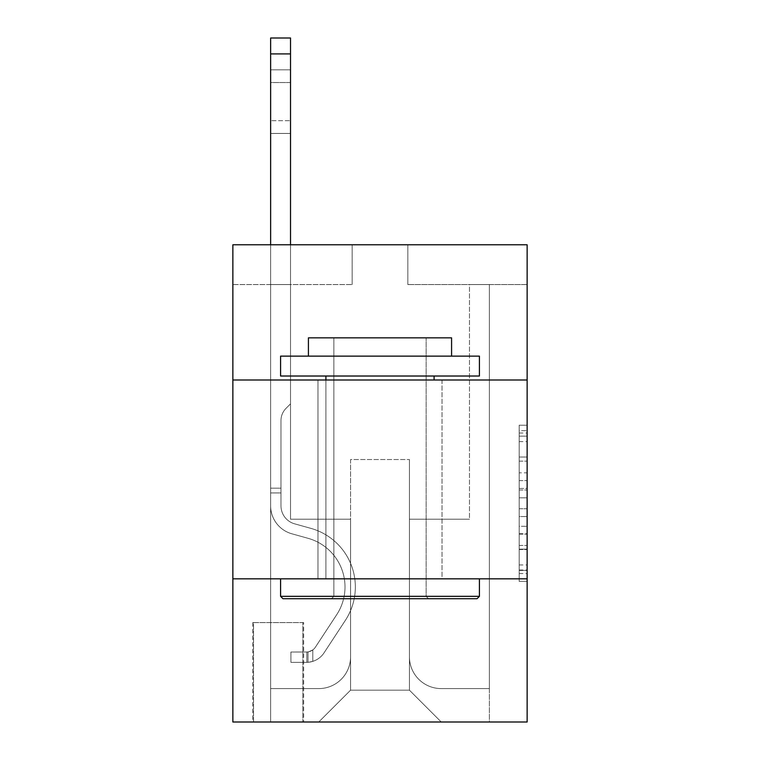 <?xml version="1.0" encoding="UTF-8"?>
<svg xmlns="http://www.w3.org/2000/svg" width="760" height="760" viewBox="0 0 760 760"><rect width="100%" height="100%" fill="white"/><g stroke="black" fill="none" stroke-linecap="round" stroke-linejoin="round"><path stroke-width="0.57" stroke-dasharray="3.8 2.85" d="M519.184 472.834L519.184 497.819L527.136 497.819L527.136 573.543L527.136 433.019L527.136 497.819L519.184 497.819L519.184 430.673L519.184 581.352L519.184 425.21L519.184 570.418L527.136 570.418L519.184 570.418L527.136 570.418L519.184 570.418L519.184 545.433L519.184 581.352L527.136 581.352L527.136 425.21L527.136 570.028L527.136 508.744L519.184 508.744L527.136 508.744L527.136 545.433L527.136 436.135L519.184 436.135L527.136 436.135L527.136 581.352L527.136 433.019L527.136 581.352L519.184 581.352L519.184 425.21L527.136 425.21L527.136 433.019L527.136 425.21L527.136 433.019L527.136 425.21L527.136 430.673L527.136 425.21L519.184 425.21L519.184 436.135L527.136 436.135L519.184 436.135L519.184 472.834L527.136 472.834M442.035 380L442.035 578.835L317.965 578.835L442.035 578.835L317.965 578.835L442.035 578.835L442.035 380L317.965 380L317.965 578.835L317.965 380L442.035 380M303.648 622.582L252.748 622.582L303.648 622.582L303.648 722L252.748 722L303.648 722M252.748 622.582L252.748 722M527.136 488.442L527.136 480.643L527.136 488.442L519.184 488.442L519.184 457.026L519.184 549.537L519.184 526.309L527.136 526.309L519.184 526.309L519.184 581.352L527.136 581.352L519.184 581.352L527.136 581.352L519.184 581.352L519.184 425.21L527.136 425.21L519.184 425.21L527.136 425.21L519.184 425.21L519.184 488.442L527.136 488.442M527.136 578.835L527.136 722L232.864 722L232.864 578.835L527.136 578.835L527.136 244.786L407.835 244.786L527.136 244.786L527.136 284.553L527.136 244.786L232.864 244.786L352.165 244.786L232.864 244.786L232.864 284.553L352.165 284.553L232.864 284.553L232.864 244.786L232.864 380L527.136 380L232.864 380L232.864 578.835L527.136 578.835L232.864 578.835M527.136 284.553L407.835 284.553L527.136 284.553M469.48 284.553L489.364 284.553L469.48 284.553L489.364 284.553L469.48 284.553L489.364 284.553L469.48 284.553L489.364 284.553L469.48 284.553L489.364 284.553L469.48 284.553L489.364 284.553L469.48 284.553L489.364 284.553L469.48 284.553L489.364 284.553L469.48 284.553L489.364 284.553L469.48 284.553L489.364 284.553L469.48 284.553L489.364 284.553L469.48 284.553L489.364 284.553L469.48 284.553L489.364 284.553L469.48 284.553L489.364 284.553L469.48 284.553L489.364 284.553L469.48 284.553L489.364 284.553L469.48 284.553L489.364 284.553L469.48 284.553L489.364 284.553L469.48 284.553L469.48 519.184L409.431 519.184L409.431 690.184L350.569 690.184L409.431 690.184L441.247 722L489.364 722L489.364 284.553L489.364 722L318.753 722L441.247 722L409.431 690.184L441.247 722L409.431 690.184L409.431 459.534L409.431 656.783A31.816 31.816 0 0 0 441.247 688.598L489.364 688.598L489.364 284.553L489.364 688.598L489.364 284.553L489.364 688.598L489.364 284.553L489.364 688.598L489.364 284.553L489.364 688.598L489.364 284.553L489.364 688.598L489.364 284.553L489.364 688.598L489.364 284.553L489.364 688.598L489.364 284.553L489.364 688.598L489.364 284.553L489.364 688.598L489.364 284.553L489.364 688.598L489.364 284.553L489.364 688.598L489.364 284.553L489.364 688.598L489.364 284.553L489.364 688.598L489.364 284.553L489.364 688.598L489.364 284.553L489.364 688.598L489.364 284.553L489.364 688.598L441.247 688.598A31.816 31.816 0 0 1 409.431 656.783A31.816 31.816 0 0 0 441.247 688.598A31.816 31.816 0 0 1 409.431 656.783A31.816 31.816 0 0 0 441.247 688.598A31.816 31.816 0 0 1 409.431 656.783A31.816 31.816 0 0 0 441.247 688.598A31.816 31.816 0 0 1 409.431 656.783A31.816 31.816 0 0 0 441.247 688.598A31.816 31.816 0 0 1 409.431 656.783A31.816 31.816 0 0 0 441.247 688.598A31.816 31.816 0 0 1 409.431 656.783A31.816 31.816 0 0 0 441.247 688.598A31.816 31.816 0 0 1 409.431 656.783A31.816 31.816 0 0 0 441.247 688.598A31.816 31.816 0 0 1 409.431 656.783A31.816 31.816 0 0 0 441.247 688.598A31.816 31.816 0 0 1 409.431 656.783A31.816 31.816 0 0 0 441.247 688.598A31.816 31.816 0 0 1 409.431 656.783A31.816 31.816 0 0 0 441.247 688.598A31.816 31.816 0 0 1 409.431 656.783A31.816 31.816 0 0 0 441.247 688.598A31.816 31.816 0 0 1 409.431 656.783A31.816 31.816 0 0 0 441.247 688.598A31.816 31.816 0 0 1 409.431 656.783A31.816 31.816 0 0 0 441.247 688.598A31.816 31.816 0 0 1 409.431 656.783A31.816 31.816 0 0 0 441.247 688.598A31.816 31.816 0 0 1 409.431 656.783A31.816 31.816 0 0 0 441.247 688.598A31.816 31.816 0 0 1 409.431 656.783A31.816 31.816 0 0 0 441.247 688.598A31.816 31.816 0 0 1 409.431 656.783L409.431 519.184L409.431 656.783L409.431 519.184L409.431 656.783L409.431 519.184L409.431 656.783L409.431 519.184L409.431 656.783L409.431 519.184L409.431 656.783L409.431 519.184L409.431 656.783L409.431 519.184L409.431 656.783L409.431 519.184L409.431 656.783L409.431 519.184L409.431 656.783L409.431 519.184L409.431 656.783L409.431 519.184L409.431 656.783L409.431 519.184L409.431 656.783L409.431 519.184L409.431 656.783L409.431 519.184L409.431 656.783L409.431 519.184L409.431 656.783L409.431 519.184L409.431 656.783L409.431 519.184L469.48 519.184L409.431 519.184L469.48 519.184L409.431 519.184L469.48 519.184L409.431 519.184L469.48 519.184L409.431 519.184L469.48 519.184L409.431 519.184L469.48 519.184L409.431 519.184L469.48 519.184L409.431 519.184L469.48 519.184L409.431 519.184L469.48 519.184L409.431 519.184L469.48 519.184L409.431 519.184L469.48 519.184L409.431 519.184L469.48 519.184L409.431 519.184L469.48 519.184L409.431 519.184L469.48 519.184L409.431 519.184L469.48 519.184L409.431 519.184L469.48 519.184L409.431 519.184L469.48 519.184L409.431 519.184L469.48 519.184L469.48 284.553M270.636 284.553L290.519 284.553L270.636 284.553L290.519 284.553L270.636 284.553L290.519 284.553L270.636 284.553L290.519 284.553L270.636 284.553L290.519 284.553L270.636 284.553L290.519 284.553L270.636 284.553L290.519 284.553L270.636 284.553L290.519 284.553L270.636 284.553L290.519 284.553L270.636 284.553L290.519 284.553L270.636 284.553L290.519 284.553L270.636 284.553L290.519 284.553L270.636 284.553L290.519 284.553L270.636 284.553L290.519 284.553L270.636 284.553L290.519 284.553L270.636 284.553L290.519 284.553L270.636 284.553L290.519 284.553L270.636 284.553L290.519 284.553L270.636 284.553L270.636 722L318.753 722L350.569 690.184L350.569 519.184L290.519 519.184L290.519 284.553L290.519 519.184L290.519 284.553L290.519 519.184L290.519 284.553L290.519 519.184L290.519 284.553L290.519 519.184L290.519 284.553L290.519 519.184L290.519 284.553L290.519 519.184L290.519 284.553L290.519 519.184L290.519 284.553L290.519 519.184L290.519 284.553L290.519 519.184L290.519 284.553L290.519 519.184L290.519 284.553L290.519 519.184L290.519 284.553L290.519 519.184L290.519 284.553L290.519 519.184L290.519 284.553L290.519 519.184L290.519 284.553L290.519 519.184L290.519 284.553L290.519 519.184L290.519 284.553L290.519 519.184L290.519 284.553L290.519 519.184L350.569 519.184L290.519 519.184L350.569 519.184L290.519 519.184L350.569 519.184L290.519 519.184L350.569 519.184L290.519 519.184L350.569 519.184L290.519 519.184L350.569 519.184L290.519 519.184L350.569 519.184L290.519 519.184L350.569 519.184L290.519 519.184L350.569 519.184L290.519 519.184L350.569 519.184L290.519 519.184L350.569 519.184L290.519 519.184L350.569 519.184L290.519 519.184L350.569 519.184L290.519 519.184L350.569 519.184L290.519 519.184L350.569 519.184L290.519 519.184L350.569 519.184L290.519 519.184L350.569 519.184L290.519 519.184L350.569 519.184L350.569 690.184L318.753 722L350.569 690.184L318.753 722L270.636 722L270.636 284.553L270.636 688.598L318.753 688.598A31.816 31.816 0 0 0 350.569 656.783L350.569 519.184L350.569 656.783A31.816 31.816 0 0 1 318.753 688.598A31.816 31.816 0 0 0 350.569 656.783A31.816 31.816 0 0 1 318.753 688.598A31.816 31.816 0 0 0 350.569 656.783A31.816 31.816 0 0 1 318.753 688.598A31.816 31.816 0 0 0 350.569 656.783A31.816 31.816 0 0 1 318.753 688.598A31.816 31.816 0 0 0 350.569 656.783A31.816 31.816 0 0 1 318.753 688.598A31.816 31.816 0 0 0 350.569 656.783A31.816 31.816 0 0 1 318.753 688.598A31.816 31.816 0 0 0 350.569 656.783A31.816 31.816 0 0 1 318.753 688.598A31.816 31.816 0 0 0 350.569 656.783A31.816 31.816 0 0 1 318.753 688.598A31.816 31.816 0 0 0 350.569 656.783A31.816 31.816 0 0 1 318.753 688.598A31.816 31.816 0 0 0 350.569 656.783A31.816 31.816 0 0 1 318.753 688.598A31.816 31.816 0 0 0 350.569 656.783A31.816 31.816 0 0 1 318.753 688.598A31.816 31.816 0 0 0 350.569 656.783A31.816 31.816 0 0 1 318.753 688.598A31.816 31.816 0 0 0 350.569 656.783A31.816 31.816 0 0 1 318.753 688.598A31.816 31.816 0 0 0 350.569 656.783A31.816 31.816 0 0 1 318.753 688.598A31.816 31.816 0 0 0 350.569 656.783A31.816 31.816 0 0 1 318.753 688.598A31.816 31.816 0 0 0 350.569 656.783A31.816 31.816 0 0 1 318.753 688.598A31.816 31.816 0 0 0 350.569 656.783A31.816 31.816 0 0 1 318.753 688.598L270.636 688.598L318.753 688.598L270.636 688.598L318.753 688.598L270.636 688.598L318.753 688.598L270.636 688.598L318.753 688.598L270.636 688.598L318.753 688.598L270.636 688.598L318.753 688.598L270.636 688.598L318.753 688.598L270.636 688.598L318.753 688.598L270.636 688.598L318.753 688.598L270.636 688.598L318.753 688.598L270.636 688.598L318.753 688.598L270.636 688.598L318.753 688.598L270.636 688.598L318.753 688.598L270.636 688.598L318.753 688.598L270.636 688.598L318.753 688.598L270.636 688.598L318.753 688.598L270.636 688.598L270.636 284.553M253.536 722L302.851 722L253.536 722L253.536 622.582L302.851 622.582L302.851 722L302.851 622.582L253.536 622.582L253.536 722M350.569 459.534L350.569 690.184L350.569 459.534L409.431 459.534L350.569 459.534M407.835 284.553L407.835 244.786L407.835 284.553M352.165 284.553L352.165 244.786L352.165 284.553M527.136 380L232.864 380M519.184 497.819L527.136 497.819L519.184 497.819M519.184 430.673L519.184 425.21L519.184 430.673L527.136 430.673L519.184 430.673M519.184 549.147L519.184 516.553L519.184 549.147L527.136 549.147L519.184 549.147M519.184 516.553L519.184 508.744L527.136 508.744L519.184 508.744L519.184 516.553L527.136 516.553L519.184 516.553M519.184 457.026L519.184 436.135L519.184 457.026L527.136 457.026L519.184 457.026M519.184 425.21L527.136 425.21L519.184 425.21L519.184 433.019L519.184 425.21L527.136 425.21M519.184 581.352L527.136 581.352L519.184 581.352L519.184 573.543L519.184 581.352M270.636 244.786L270.636 505.837A29.032 29.032 0 0 0 291.878 533.795A29.032 29.032 0 0 1 270.636 505.837A29.032 29.032 0 0 0 291.878 533.795A29.032 29.032 0 0 1 270.636 505.837A29.032 29.032 0 0 0 291.878 533.795A29.032 29.032 0 0 1 270.636 505.837A29.032 29.032 0 0 0 291.878 533.795A29.032 29.032 0 0 1 270.636 505.837A29.032 29.032 0 0 0 291.878 533.795A29.032 29.032 0 0 1 270.636 505.837A29.032 29.032 0 0 0 291.878 533.795A29.032 29.032 0 0 1 270.636 505.837A29.032 29.032 0 0 0 291.878 533.795A29.032 29.032 0 0 1 270.636 505.837A29.032 29.032 0 0 0 291.878 533.795A29.032 29.032 0 0 1 270.636 505.837A29.032 29.032 0 0 0 291.878 533.795A29.032 29.032 0 0 1 270.636 505.837A29.032 29.032 0 0 0 291.878 533.795A29.032 29.032 0 0 1 270.636 505.837A29.032 29.032 0 0 0 291.878 533.795A29.032 29.032 0 0 1 270.636 505.837A29.032 29.032 0 0 0 291.878 533.795A29.032 29.032 0 0 1 270.636 505.837A29.032 29.032 0 0 0 291.878 533.795A29.032 29.032 0 0 1 270.636 505.837A29.032 29.032 0 0 0 291.878 533.795A29.032 29.032 0 0 1 270.636 505.837A29.032 29.032 0 0 0 291.878 533.795A29.032 29.032 0 0 1 270.636 505.837A29.032 29.032 0 0 0 291.878 533.795A29.032 29.032 0 0 1 270.636 505.837A29.032 29.032 0 0 0 291.878 533.795A29.032 29.032 0 0 1 270.636 505.837A29.032 29.032 0 0 0 291.878 533.795A29.032 29.032 0 0 1 270.636 505.837A29.032 29.032 0 0 0 291.878 533.795L308.056 538.308A50.502 50.502 0 0 1 336.727 614.659A50.502 50.502 0 0 0 308.056 538.308A50.502 50.502 0 0 1 336.727 614.659A50.502 50.502 0 0 0 308.056 538.308L291.878 533.795L308.056 538.308A50.502 50.502 0 0 1 336.727 614.659A50.502 50.502 0 0 0 308.056 538.308L291.878 533.795L308.056 538.308A50.502 50.502 0 0 1 336.727 614.659A50.502 50.502 0 0 0 308.056 538.308A50.502 50.502 0 0 1 336.727 614.659A50.502 50.502 0 0 0 308.056 538.308L291.878 533.795L308.056 538.308A50.502 50.502 0 0 1 336.727 614.659A50.502 50.502 0 0 0 308.056 538.308L291.878 533.795L308.056 538.308A50.502 50.502 0 0 1 336.727 614.659A50.502 50.502 0 0 0 308.056 538.308A50.502 50.502 0 0 1 336.727 614.659A50.502 50.502 0 0 0 308.056 538.308L291.878 533.795L308.056 538.308A50.502 50.502 0 0 1 336.727 614.659A50.502 50.502 0 0 0 308.056 538.308L291.878 533.795L308.056 538.308A50.502 50.502 0 0 1 336.727 614.659A50.502 50.502 0 0 0 308.056 538.308A50.502 50.502 0 0 1 336.727 614.659A50.502 50.502 0 0 0 308.056 538.308L291.878 533.795L308.056 538.308A50.502 50.502 0 0 1 336.727 614.659A50.502 50.502 0 0 0 308.056 538.308L291.878 533.795L308.056 538.308A50.502 50.502 0 0 1 336.727 614.659A50.502 50.502 0 0 0 308.056 538.308A50.502 50.502 0 0 1 336.727 614.659A50.502 50.502 0 0 0 308.056 538.308L291.878 533.795L308.056 538.308A50.502 50.502 0 0 1 336.727 614.659A50.502 50.502 0 0 0 308.056 538.308L291.878 533.795L308.056 538.308A50.502 50.502 0 0 1 336.727 614.659A50.502 50.502 0 0 0 308.056 538.308A50.502 50.502 0 0 1 336.727 614.659A50.502 50.502 0 0 0 308.056 538.308L291.878 533.795L308.056 538.308A50.502 50.502 0 0 1 336.727 614.659A50.502 50.502 0 0 0 308.056 538.308A50.502 50.502 0 0 1 336.727 614.659L315.409 647.159L336.727 614.659A50.502 50.502 0 0 0 308.056 538.308L291.878 533.795L308.056 538.308A50.502 50.502 0 0 1 336.727 614.659L315.409 647.159L336.727 614.659A50.502 50.502 0 0 0 308.056 538.308A50.502 50.502 0 0 1 336.727 614.659L315.409 647.159L336.727 614.659A50.502 50.502 0 0 0 308.056 538.308A50.502 50.502 0 0 1 336.727 614.659L315.409 647.159L336.727 614.659A50.502 50.502 0 0 0 308.056 538.308A50.502 50.502 0 0 1 336.727 614.659L315.409 647.159L336.727 614.659A50.502 50.502 0 0 0 308.056 538.308A50.502 50.502 0 0 1 336.727 614.659L315.409 647.159L336.727 614.659A50.502 50.502 0 0 0 308.056 538.308A50.502 50.502 0 0 1 336.727 614.659L315.409 647.159L336.727 614.659A50.502 50.502 0 0 0 308.056 538.308A50.502 50.502 0 0 1 336.727 614.659L315.409 647.159L336.727 614.659A50.502 50.502 0 0 0 308.056 538.308A50.502 50.502 0 0 1 336.727 614.659L315.409 647.159L336.727 614.659A50.502 50.502 0 0 0 308.056 538.308A50.502 50.502 0 0 1 336.727 614.659L315.409 647.159L336.727 614.659A50.502 50.502 0 0 0 308.056 538.308A50.502 50.502 0 0 1 336.727 614.659L315.409 647.159L336.727 614.659A50.502 50.502 0 0 0 308.056 538.308A50.502 50.502 0 0 1 336.727 614.659L315.409 647.159A10.735 10.735 0 0 1 312.797 649.923C306.764 652.688 306.764 652.688 312.797 649.923C306.764 652.688 306.764 652.688 312.797 649.923A10.735 10.735 0 0 0 315.409 647.159L336.727 614.659L315.409 647.159A10.735 10.735 0 0 1 306.831 652.004A10.735 10.735 0 0 0 315.409 647.159A10.735 10.735 0 0 1 312.797 649.923C306.764 652.688 306.764 652.688 312.797 649.923C306.764 652.688 306.764 652.688 312.797 649.923A10.735 10.735 0 0 0 315.409 647.159L336.727 614.659A50.502 50.502 0 0 0 308.056 538.308A50.502 50.502 0 0 1 336.727 614.659L315.409 647.159A10.735 10.735 0 0 1 306.831 652.004A10.735 10.735 0 0 0 315.409 647.159A10.735 10.735 0 0 1 312.797 649.923C306.764 652.688 306.764 652.688 312.797 649.923C306.764 652.688 306.764 652.688 312.797 649.923A10.735 10.735 0 0 0 315.409 647.159L336.727 614.659L315.409 647.159A10.735 10.735 0 0 1 306.831 652.004A10.735 10.735 0 0 0 315.409 647.159A10.735 10.735 0 0 1 312.797 649.923C306.764 652.688 306.764 652.688 312.797 649.923C306.764 652.688 306.764 652.688 312.797 649.923A10.735 10.735 0 0 0 315.409 647.159L336.727 614.659L315.409 647.159A10.735 10.735 0 0 1 306.831 652.004A10.735 10.735 0 0 0 315.409 647.159A10.735 10.735 0 0 1 312.797 649.923C306.764 652.688 306.764 652.688 312.797 649.923C306.764 652.688 306.764 652.688 312.797 649.923A10.735 10.735 0 0 0 315.409 647.159L336.727 614.659A50.502 50.502 0 0 0 308.056 538.308A50.502 50.502 0 0 1 336.727 614.659L315.409 647.159A10.735 10.735 0 0 1 306.831 652.004A10.735 10.735 0 0 0 315.409 647.159A10.735 10.735 0 0 1 312.797 649.923C306.764 652.688 306.764 652.688 312.797 649.923C306.764 652.688 306.764 652.688 312.797 649.923A10.735 10.735 0 0 0 315.409 647.159L336.727 614.659L315.409 647.159A10.735 10.735 0 0 1 306.831 652.004A10.735 10.735 0 0 0 315.409 647.159A10.735 10.735 0 0 1 312.797 649.923C306.764 652.688 306.764 652.688 312.797 649.923C306.764 652.688 306.764 652.688 312.797 649.923A10.735 10.735 0 0 0 315.409 647.159L336.727 614.659L315.409 647.159A10.735 10.735 0 0 1 306.831 652.004A10.735 10.735 0 0 0 315.409 647.159A10.735 10.735 0 0 1 312.797 649.923C306.764 652.688 306.764 652.688 312.797 649.923C306.764 652.688 306.764 652.688 312.797 649.923A10.735 10.735 0 0 0 315.409 647.159L336.727 614.659A50.502 50.502 0 0 0 308.056 538.308A50.502 50.502 0 0 1 336.727 614.659L315.409 647.159A10.735 10.735 0 0 1 306.831 652.004A10.735 10.735 0 0 0 315.409 647.159A10.735 10.735 0 0 1 312.797 649.923C306.764 652.688 306.764 652.688 312.797 649.923C306.764 652.688 306.764 652.688 312.797 649.923A10.735 10.735 0 0 0 315.409 647.159L336.727 614.659L315.409 647.159A10.735 10.735 0 0 1 306.831 652.004A10.735 10.735 0 0 0 315.409 647.159A10.735 10.735 0 0 1 312.797 649.923C306.764 652.688 306.764 652.688 312.797 649.923C306.764 652.688 306.764 652.688 312.797 649.923A10.735 10.735 0 0 0 315.409 647.159L336.727 614.659L315.409 647.159A10.735 10.735 0 0 1 306.831 652.004A10.735 10.735 0 0 0 315.409 647.159A10.735 10.735 0 0 1 312.797 649.923C306.764 652.688 306.764 652.688 312.797 649.923C306.764 652.688 306.764 652.688 312.797 649.923A10.735 10.735 0 0 0 315.409 647.159L336.727 614.659A50.502 50.502 0 0 0 308.056 538.308A50.502 50.502 0 0 1 336.727 614.659L315.409 647.159A10.735 10.735 0 0 1 306.831 652.004A10.735 10.735 0 0 0 315.409 647.159A10.735 10.735 0 0 1 312.797 649.923C306.764 652.688 306.764 652.688 312.797 649.923C306.764 652.688 306.764 652.688 312.797 649.923A10.735 10.735 0 0 0 315.409 647.159L336.727 614.659L315.409 647.159A10.735 10.735 0 0 1 306.831 652.004A10.735 10.735 0 0 0 315.409 647.159A10.735 10.735 0 0 1 312.797 649.923C306.764 652.688 306.764 652.688 312.797 649.923C306.764 652.688 306.764 652.688 312.797 649.923A10.735 10.735 0 0 0 315.409 647.159L336.727 614.659L315.409 647.159A10.735 10.735 0 0 1 306.831 652.004A10.735 10.735 0 0 0 315.409 647.159A10.735 10.735 0 0 1 312.797 649.923C306.764 652.688 306.764 652.688 312.797 649.923C306.764 652.688 306.764 652.688 312.797 649.923A10.735 10.735 0 0 0 315.409 647.159L336.727 614.659A50.502 50.502 0 0 0 308.056 538.308A50.502 50.502 0 0 1 336.727 614.659L315.409 647.159A10.735 10.735 0 0 1 306.831 652.004A10.735 10.735 0 0 0 315.409 647.159A10.735 10.735 0 0 1 312.797 649.923C306.764 652.688 306.764 652.688 312.797 649.923C306.764 652.688 306.764 652.688 312.797 649.923A10.735 10.735 0 0 0 315.409 647.159L336.727 614.659L315.409 647.159A10.735 10.735 0 0 1 306.831 652.004A10.735 10.735 0 0 0 315.409 647.159A10.735 10.735 0 0 1 312.797 649.923C306.764 652.688 306.764 652.688 312.797 649.923C306.764 652.688 306.764 652.688 312.797 649.923A10.735 10.735 0 0 0 315.409 647.159L336.727 614.659L315.409 647.159A10.735 10.735 0 0 1 306.831 652.004A10.735 10.735 0 0 0 315.409 647.159A10.735 10.735 0 0 1 312.797 649.923C306.764 652.688 306.764 652.688 312.797 649.923C306.764 652.688 306.764 652.688 312.797 649.923A10.735 10.735 0 0 0 315.409 647.159L336.727 614.659L315.409 647.159A10.735 10.735 0 0 1 306.831 652.004A10.735 10.735 0 0 0 315.409 647.159A10.735 10.735 0 0 1 312.797 649.923A10.735 10.735 0 0 0 315.409 647.159L336.727 614.659L315.409 647.159A10.735 10.735 0 0 1 306.831 652.004L290.918 652.014L290.918 662.35L290.918 652.014L306.831 652.004L306.831 662.35L290.918 662.35L306.831 662.35L306.831 652.004L290.918 652.014L290.918 662.35L290.918 652.014L306.831 652.004L306.831 662.35L290.918 662.35L306.831 662.35L306.831 652.004L290.918 652.014L290.918 662.35L290.918 652.014L306.831 652.004L306.831 662.35L290.918 662.35L306.831 662.35L306.831 652.004L290.918 652.014L290.918 662.35L290.918 652.014L306.831 652.004L306.831 662.35L290.918 662.35L306.831 662.35L306.831 652.004L290.918 652.014L290.918 662.35L290.918 652.014L306.831 652.004L306.831 662.35L290.918 662.35L306.831 662.35L306.831 652.004L290.918 652.014L290.918 662.35L290.918 652.014L306.831 652.004L306.831 662.35L290.918 662.35L306.831 662.35L306.831 652.004L290.918 652.014L290.918 662.35L290.918 652.014L306.831 652.004L306.831 662.35L290.918 662.35L306.831 662.35L306.831 652.004L290.918 652.014L290.918 662.35L290.918 652.014L306.831 652.004L306.831 662.35L290.918 662.35L306.831 662.35L306.831 652.004L290.918 652.014L290.918 662.35L290.918 652.014L306.831 652.004L306.831 662.35L290.918 662.35L306.831 662.35L306.831 652.004L290.918 652.014L290.918 662.35L290.918 652.014L306.831 652.004L306.831 662.35L290.918 662.35L306.831 662.35L306.831 652.004L290.918 652.014L290.918 662.35L290.918 652.014L306.831 652.004L306.831 662.35L290.918 662.35L306.831 662.35L306.831 652.004L290.918 652.014L290.918 662.35L290.918 652.014L306.831 652.004L306.831 662.35L290.918 662.35L306.831 662.35L306.831 652.004L290.918 652.014L290.918 662.35L290.918 652.014L306.831 652.004L306.831 662.35L290.918 662.35L306.831 662.35L306.831 652.004L290.918 652.014L290.918 662.35L290.918 652.014L306.831 652.004L306.831 662.35L290.918 662.35L306.831 662.35L306.831 652.004L290.918 652.014L290.918 662.35L290.918 652.014L306.831 652.004L306.831 662.35L290.918 662.35L306.831 662.35L306.831 652.004L290.918 652.014L290.918 662.35L290.918 652.014L306.831 652.004L306.831 662.35L290.918 662.35L306.831 662.35L306.831 652.004L290.918 652.014L290.918 662.35L290.918 652.014L306.831 652.004L306.831 662.35L290.918 662.35L306.831 662.35L306.831 652.004L290.918 652.014L306.831 652.004L306.831 662.35L306.831 652.004A10.735 10.735 0 0 0 315.409 647.159L336.727 614.659A50.502 50.502 0 0 0 308.056 538.308L291.878 533.795A29.032 29.032 0 0 1 270.636 505.837L270.636 38L270.636 505.837A29.032 29.032 0 0 0 291.878 533.795A29.032 29.032 0 0 1 270.636 505.837L270.636 53.903L270.636 505.837A29.032 29.032 0 0 0 291.878 533.795A29.032 29.032 0 0 1 270.636 505.837L270.636 53.903L270.636 505.837A29.032 29.032 0 0 0 291.878 533.795A29.032 29.032 0 0 1 270.636 505.837L270.636 53.903L270.636 505.837A29.032 29.032 0 0 0 291.878 533.795L308.056 538.308L291.878 533.795A29.032 29.032 0 0 1 270.636 505.837L270.636 53.903L270.636 505.837A29.032 29.032 0 0 0 291.878 533.795A29.032 29.032 0 0 1 270.636 505.837L270.636 53.903L270.636 505.837A29.032 29.032 0 0 0 291.878 533.795A29.032 29.032 0 0 1 270.636 505.837L270.636 53.903L270.636 505.837A29.032 29.032 0 0 0 291.878 533.795L308.056 538.308L291.878 533.795A29.032 29.032 0 0 1 270.636 505.837L270.636 53.903L270.636 505.837A29.032 29.032 0 0 0 291.878 533.795A29.032 29.032 0 0 1 270.636 505.837L270.636 53.903L270.636 505.837A29.032 29.032 0 0 0 291.878 533.795A29.032 29.032 0 0 1 270.636 505.837L270.636 53.903L270.636 505.837A29.032 29.032 0 0 0 291.878 533.795L308.056 538.308A50.502 50.502 0 0 1 336.727 614.659A50.502 50.502 0 0 0 308.056 538.308L291.878 533.795A29.032 29.032 0 0 1 270.636 505.837L270.636 53.903L270.636 505.837A29.032 29.032 0 0 0 291.878 533.795A29.032 29.032 0 0 1 270.636 505.837L270.636 53.903L270.636 505.837A29.032 29.032 0 0 0 291.878 533.795A29.032 29.032 0 0 1 270.636 505.837L270.636 53.903L270.636 505.837A29.032 29.032 0 0 0 291.878 533.795L308.056 538.308L291.878 533.795A29.032 29.032 0 0 1 270.636 505.837L270.636 53.903L270.636 505.837A29.032 29.032 0 0 0 291.878 533.795A29.032 29.032 0 0 1 270.636 505.837L270.636 53.903L270.636 505.837A29.032 29.032 0 0 0 291.878 533.795A29.032 29.032 0 0 1 270.636 505.837L270.636 53.903L270.636 505.837A29.032 29.032 0 0 0 291.878 533.795L308.056 538.308L291.878 533.795A29.032 29.032 0 0 1 270.636 505.837L270.636 53.903L270.636 505.837A29.032 29.032 0 0 0 291.878 533.795A29.032 29.032 0 0 1 270.636 505.837L270.636 38L290.519 38L290.519 403.864L286.045 408.338A17.28 17.28 0 0 0 280.981 420.565A17.28 17.28 0 0 1 286.045 408.338L290.519 403.864L290.519 38L270.636 38L290.519 38L290.519 403.864L286.045 408.338A17.28 17.28 0 0 0 280.981 420.565A17.28 17.28 0 0 1 286.045 408.338L290.519 403.864L290.519 38L270.636 38L290.519 38L290.519 403.864L286.045 408.338A17.28 17.28 0 0 0 280.981 420.565A17.28 17.28 0 0 1 286.045 408.338L290.519 403.864L290.519 38L270.636 38L290.519 38L290.519 403.864L286.045 408.338A17.28 17.28 0 0 0 280.981 420.565A17.28 17.28 0 0 1 286.045 408.338L290.519 403.864L290.519 38L270.636 38L290.519 38L290.519 403.864L286.045 408.338A17.28 17.28 0 0 0 280.981 420.565A17.28 17.28 0 0 1 286.045 408.338L290.519 403.864L290.519 38L270.636 38L290.519 38L290.519 403.864L286.045 408.338A17.28 17.28 0 0 0 280.981 420.565A17.28 17.28 0 0 1 286.045 408.338L290.519 403.864L290.519 38L270.636 38L290.519 38L290.519 403.864L286.045 408.338A17.28 17.28 0 0 0 280.981 420.565A17.28 17.28 0 0 1 286.045 408.338L290.519 403.864L290.519 38L270.636 38L290.519 38L290.519 403.864L286.045 408.338A17.28 17.28 0 0 0 280.981 420.565A17.28 17.28 0 0 1 286.045 408.338L290.519 403.864L290.519 38L270.636 38L290.519 38L290.519 403.864L286.045 408.338A17.28 17.28 0 0 0 280.981 420.565A17.28 17.28 0 0 1 286.045 408.338L290.519 403.864L290.519 38L270.636 38L290.519 38L290.519 403.864L286.045 408.338A17.28 17.28 0 0 0 280.981 420.565A17.28 17.28 0 0 1 286.045 408.338L290.519 403.864L290.519 38L270.636 38L290.519 38L290.519 403.864L286.045 408.338A17.28 17.28 0 0 0 280.981 420.565A17.28 17.28 0 0 1 286.045 408.338L290.519 403.864L290.519 38L270.636 38L290.519 38L290.519 403.864L286.045 408.338A17.28 17.28 0 0 0 280.981 420.565A17.28 17.28 0 0 1 286.045 408.338L290.519 403.864L290.519 38L270.636 38L290.519 38L290.519 403.864L286.045 408.338A17.28 17.28 0 0 0 280.981 420.565A17.28 17.28 0 0 1 286.045 408.338L290.519 403.864L290.519 38L270.636 38L290.519 38L290.519 403.864L286.045 408.338A17.28 17.28 0 0 0 280.981 420.565A17.28 17.28 0 0 1 286.045 408.338L290.519 403.864L290.519 38L270.636 38L290.519 38L290.519 403.864L286.045 408.338A17.28 17.28 0 0 0 280.981 420.565A17.28 17.28 0 0 1 286.045 408.338L290.519 403.864L290.519 38L270.636 38L290.519 38L290.519 403.864L286.045 408.338A17.28 17.28 0 0 0 280.981 420.565A17.28 17.28 0 0 1 286.045 408.338L290.519 403.864L290.519 38L270.636 38L290.519 38L290.519 403.864L286.045 408.338A17.28 17.28 0 0 0 280.981 420.565A17.28 17.28 0 0 1 286.045 408.338L290.519 403.864L290.519 38L270.636 38L290.519 38L290.519 403.864L286.045 408.338A17.28 17.28 0 0 0 280.981 420.565A17.28 17.28 0 0 1 286.045 408.338L290.519 403.864L290.519 244.786M280.981 488.167L270.636 488.167L280.981 488.167L280.981 505.837L280.981 420.565L280.981 505.837L280.981 488.167L270.636 488.167L280.981 488.167L280.981 505.837A18.687 18.687 0 0 0 294.652 523.839A18.687 18.687 0 0 1 280.981 505.837L280.981 420.565L280.981 505.837A18.687 18.687 0 0 0 294.652 523.839A18.687 18.687 0 0 1 280.981 505.837L280.981 420.565L280.981 505.837L280.981 488.167L270.636 488.167L280.981 488.167L280.981 505.837A18.687 18.687 0 0 0 294.652 523.839A18.687 18.687 0 0 1 280.981 505.837L280.981 420.565L280.981 505.837A18.687 18.687 0 0 0 294.652 523.839L310.84 528.352L294.652 523.839A18.687 18.687 0 0 1 280.981 505.837L280.981 420.565L280.981 505.837L280.981 488.167L270.636 488.167L280.981 488.167L280.981 505.837A18.687 18.687 0 0 0 294.652 523.839A18.687 18.687 0 0 1 280.981 505.837L280.981 420.565L280.981 505.837A18.687 18.687 0 0 0 294.652 523.839A18.687 18.687 0 0 1 280.981 505.837L280.981 420.565L280.981 505.837L280.981 488.167L270.636 488.167L280.981 488.167L280.981 505.837A18.687 18.687 0 0 0 294.652 523.839L310.84 528.352L294.652 523.839A18.687 18.687 0 0 1 280.981 505.837L280.981 420.565L280.981 505.837A18.687 18.687 0 0 0 294.652 523.839A18.687 18.687 0 0 1 280.981 505.837L280.981 420.565L280.981 505.837L280.981 488.167L270.636 488.167L280.981 488.167L280.981 505.837A18.687 18.687 0 0 0 294.652 523.839A18.687 18.687 0 0 1 280.981 505.837L280.981 420.565L280.981 505.837A18.687 18.687 0 0 0 294.652 523.839L310.84 528.352L294.652 523.839A18.687 18.687 0 0 1 280.981 505.837L280.981 420.565L280.981 505.837L280.981 488.167L270.636 488.167L280.981 488.167L280.981 505.837A18.687 18.687 0 0 0 294.652 523.839A18.687 18.687 0 0 1 280.981 505.837L280.981 420.565L280.981 505.837A18.687 18.687 0 0 0 294.652 523.839A18.687 18.687 0 0 1 280.981 505.837L280.981 420.565L280.981 505.837L280.981 488.167L270.636 488.167L280.981 488.167L280.981 505.837A18.687 18.687 0 0 0 294.652 523.839L310.84 528.352A60.847 60.847 0 0 1 345.373 620.341A60.847 60.847 0 0 0 310.84 528.352L294.652 523.839A18.687 18.687 0 0 1 280.981 505.837L280.981 420.565L280.981 505.837A18.687 18.687 0 0 0 294.652 523.839A18.687 18.687 0 0 1 280.981 505.837L280.981 420.565L280.981 505.837L280.981 488.167L270.636 488.167L280.981 488.167L280.981 505.837A18.687 18.687 0 0 0 294.652 523.839A18.687 18.687 0 0 1 280.981 505.837L280.981 420.565L280.981 505.837A18.687 18.687 0 0 0 294.652 523.839L310.84 528.352L294.652 523.839A18.687 18.687 0 0 1 280.981 505.837L280.981 488.167M306.831 662.35A21.081 21.081 0 0 0 324.055 652.831L345.373 620.341A60.847 60.847 0 0 0 310.84 528.352L294.652 523.839A18.687 18.687 0 0 1 280.981 505.837A18.687 18.687 0 0 0 294.652 523.839A18.687 18.687 0 0 1 280.981 505.837L280.981 420.565L280.981 505.837A18.687 18.687 0 0 0 294.652 523.839L310.84 528.352A60.847 60.847 0 0 1 345.373 620.341A60.847 60.847 0 0 0 310.84 528.352L294.652 523.839A18.687 18.687 0 0 1 280.981 505.837A18.687 18.687 0 0 0 294.652 523.839A18.687 18.687 0 0 1 280.981 505.837A18.687 18.687 0 0 0 294.652 523.839L310.84 528.352L294.652 523.839A18.687 18.687 0 0 1 280.981 505.837A18.687 18.687 0 0 0 294.652 523.839L310.84 528.352L294.652 523.839A18.687 18.687 0 0 1 280.981 505.837A18.687 18.687 0 0 0 294.652 523.839A18.687 18.687 0 0 1 280.981 505.837A18.687 18.687 0 0 0 294.652 523.839L310.84 528.352A60.847 60.847 0 0 1 345.373 620.341L324.055 652.831L345.373 620.341A60.847 60.847 0 0 0 310.84 528.352L294.652 523.839A18.687 18.687 0 0 1 280.981 505.837A18.687 18.687 0 0 0 294.652 523.839L310.84 528.352L294.652 523.839A18.687 18.687 0 0 1 280.981 505.837A18.687 18.687 0 0 0 294.652 523.839A18.687 18.687 0 0 1 280.981 505.837A18.687 18.687 0 0 0 294.652 523.839L310.84 528.352L294.652 523.839A18.687 18.687 0 0 1 280.981 505.837A18.687 18.687 0 0 0 294.652 523.839L310.84 528.352A60.847 60.847 0 0 1 345.373 620.341A60.847 60.847 0 0 0 310.84 528.352L294.652 523.839A18.687 18.687 0 0 1 280.981 505.837A18.687 18.687 0 0 0 294.652 523.839A18.687 18.687 0 0 1 280.981 505.837A18.687 18.687 0 0 0 294.652 523.839L310.84 528.352L294.652 523.839A18.687 18.687 0 0 1 280.981 505.837A18.687 18.687 0 0 0 294.652 523.839L310.84 528.352L294.652 523.839A18.687 18.687 0 0 1 280.981 505.837A18.687 18.687 0 0 0 294.652 523.839A18.687 18.687 0 0 1 280.981 505.837A18.687 18.687 0 0 0 294.652 523.839L310.84 528.352A60.847 60.847 0 0 1 345.373 620.341A60.847 60.847 0 0 0 310.84 528.352L294.652 523.839A18.687 18.687 0 0 1 280.981 505.837A18.687 18.687 0 0 0 294.652 523.839L310.84 528.352L294.652 523.839A18.687 18.687 0 0 1 280.981 505.837A18.687 18.687 0 0 0 294.652 523.839A18.687 18.687 0 0 1 280.981 505.837A18.687 18.687 0 0 0 294.652 523.839L310.84 528.352L294.652 523.839A18.687 18.687 0 0 1 280.981 505.837A18.687 18.687 0 0 0 294.652 523.839L310.84 528.352A60.847 60.847 0 0 1 345.373 620.341L324.055 652.831L345.373 620.341A60.847 60.847 0 0 0 310.84 528.352L294.652 523.839L310.84 528.352A60.847 60.847 0 0 1 345.373 620.341A60.847 60.847 0 0 0 310.84 528.352L294.652 523.839L310.84 528.352A60.847 60.847 0 0 1 345.373 620.341A60.847 60.847 0 0 0 310.84 528.352L294.652 523.839L310.84 528.352A60.847 60.847 0 0 1 345.373 620.341L324.055 652.831A21.081 21.081 0 0 1 312.797 661.361A21.081 21.081 0 0 0 324.055 652.831L345.373 620.341A60.847 60.847 0 0 0 310.84 528.352L294.652 523.839L310.84 528.352A60.847 60.847 0 0 1 345.373 620.341A60.847 60.847 0 0 0 310.84 528.352L294.652 523.839L310.84 528.352A60.847 60.847 0 0 1 345.373 620.341A60.847 60.847 0 0 0 310.84 528.352L294.652 523.839L310.84 528.352A60.847 60.847 0 0 1 345.373 620.341L324.055 652.831L345.373 620.341A60.847 60.847 0 0 0 310.84 528.352L294.652 523.839L310.84 528.352A60.847 60.847 0 0 1 345.373 620.341A60.847 60.847 0 0 0 310.84 528.352L294.652 523.839L310.84 528.352A60.847 60.847 0 0 1 345.373 620.341A60.847 60.847 0 0 0 310.84 528.352L294.652 523.839L310.84 528.352A60.847 60.847 0 0 1 345.373 620.341L324.055 652.831L345.373 620.341A60.847 60.847 0 0 0 310.84 528.352L294.652 523.839L310.84 528.352A60.847 60.847 0 0 1 345.373 620.341A60.847 60.847 0 0 0 310.84 528.352L294.652 523.839L310.84 528.352A60.847 60.847 0 0 1 345.373 620.341A60.847 60.847 0 0 0 310.84 528.352L294.652 523.839L310.84 528.352A60.847 60.847 0 0 1 345.373 620.341L324.055 652.831A21.081 21.081 0 0 1 312.797 661.361C306.669 662.672 306.669 662.672 312.797 661.361C306.669 662.672 306.669 662.672 312.797 661.361A21.081 21.081 0 0 0 324.055 652.831L345.373 620.341A60.847 60.847 0 0 0 310.84 528.352A60.847 60.847 0 0 1 345.373 620.341A60.847 60.847 0 0 0 310.84 528.352A60.847 60.847 0 0 1 345.373 620.341L324.055 652.831L345.373 620.341A60.847 60.847 0 0 0 310.84 528.352A60.847 60.847 0 0 1 345.373 620.341L324.055 652.831L345.373 620.341A60.847 60.847 0 0 0 310.84 528.352A60.847 60.847 0 0 1 345.373 620.341A60.847 60.847 0 0 0 310.84 528.352A60.847 60.847 0 0 1 345.373 620.341L324.055 652.831A21.081 21.081 0 0 1 312.797 661.361C306.669 662.672 306.669 662.672 312.797 661.361C306.669 662.672 306.669 662.672 312.797 661.361A21.081 21.081 0 0 0 324.055 652.831L345.373 620.341A60.847 60.847 0 0 0 310.84 528.352A60.847 60.847 0 0 1 345.373 620.341L324.055 652.831L345.373 620.341A60.847 60.847 0 0 0 310.84 528.352A60.847 60.847 0 0 1 345.373 620.341A60.847 60.847 0 0 0 310.84 528.352A60.847 60.847 0 0 1 345.373 620.341L324.055 652.831L345.373 620.341A60.847 60.847 0 0 0 310.84 528.352A60.847 60.847 0 0 1 345.373 620.341L324.055 652.831A21.081 21.081 0 0 1 312.797 661.361C306.669 662.672 306.669 662.672 312.797 661.361C306.669 662.672 306.669 662.672 312.797 661.361A21.081 21.081 0 0 0 324.055 652.831L345.373 620.341A60.847 60.847 0 0 0 310.84 528.352A60.847 60.847 0 0 1 345.373 620.341A60.847 60.847 0 0 0 310.84 528.352A60.847 60.847 0 0 1 345.373 620.341L324.055 652.831L345.373 620.341A60.847 60.847 0 0 0 310.84 528.352A60.847 60.847 0 0 1 345.373 620.341L324.055 652.831L345.373 620.341A60.847 60.847 0 0 0 310.84 528.352A60.847 60.847 0 0 1 345.373 620.341A60.847 60.847 0 0 0 310.84 528.352A60.847 60.847 0 0 1 345.373 620.341L324.055 652.831A21.081 21.081 0 0 1 312.797 661.361C306.669 662.672 306.669 662.672 312.797 661.361C306.669 662.672 306.669 662.672 312.797 661.361A21.081 21.081 0 0 0 324.055 652.831L345.373 620.341A60.847 60.847 0 0 0 310.84 528.352A60.847 60.847 0 0 1 345.373 620.341L324.055 652.831L345.373 620.341A60.847 60.847 0 0 0 310.84 528.352A60.847 60.847 0 0 1 345.373 620.341A60.847 60.847 0 0 0 310.84 528.352A60.847 60.847 0 0 1 345.373 620.341L324.055 652.831L345.373 620.341A60.847 60.847 0 0 0 310.84 528.352A60.847 60.847 0 0 1 345.373 620.341L324.055 652.831A21.081 21.081 0 0 1 312.797 661.361C306.669 662.672 306.669 662.672 312.797 661.361C306.669 662.672 306.669 662.672 312.797 661.361A21.081 21.081 0 0 0 324.055 652.831L345.373 620.341L324.055 652.831A21.081 21.081 0 0 1 312.797 661.361C306.669 662.672 306.669 662.672 312.797 661.361C306.669 662.672 306.669 662.672 312.797 661.361A21.081 21.081 0 0 0 324.055 652.831L345.373 620.341L324.055 652.831A21.081 21.081 0 0 1 312.797 661.361C306.669 662.672 306.669 662.672 312.797 661.361C306.669 662.672 306.669 662.672 312.797 661.361A21.081 21.081 0 0 0 324.055 652.831L345.373 620.341L324.055 652.831A21.081 21.081 0 0 1 312.797 661.361C306.669 662.672 306.669 662.672 312.797 661.361C306.669 662.672 306.669 662.672 312.797 661.361A21.081 21.081 0 0 0 324.055 652.831L345.373 620.341L324.055 652.831A21.081 21.081 0 0 1 312.797 661.361C306.669 662.672 306.669 662.672 312.797 661.361C306.669 662.672 306.669 662.672 312.797 661.361A21.081 21.081 0 0 0 324.055 652.831L345.373 620.341L324.055 652.831A21.081 21.081 0 0 1 312.797 661.361C306.669 662.672 306.669 662.672 312.797 661.361C306.669 662.672 306.669 662.672 312.797 661.361A21.081 21.081 0 0 0 324.055 652.831L345.373 620.341L324.055 652.831A21.081 21.081 0 0 1 312.797 661.361C306.669 662.672 306.669 662.672 312.797 661.361C306.669 662.672 306.669 662.672 312.797 661.361A21.081 21.081 0 0 0 324.055 652.831L345.373 620.341L324.055 652.831A21.081 21.081 0 0 1 312.797 661.361C306.669 662.672 306.669 662.672 312.797 661.361C306.669 662.672 306.669 662.672 312.797 661.361A21.081 21.081 0 0 0 324.055 652.831L345.373 620.341L324.055 652.831A21.081 21.081 0 0 1 312.797 661.361C306.669 662.672 306.669 662.672 312.797 661.361C306.669 662.672 306.669 662.672 312.797 661.361A21.081 21.081 0 0 0 324.055 652.831L345.373 620.341L324.055 652.831A21.081 21.081 0 0 1 312.797 661.361C306.669 662.672 306.669 662.672 312.797 661.361C306.669 662.672 306.669 662.672 312.797 661.361A21.081 21.081 0 0 0 324.055 652.831L345.373 620.341L324.055 652.831A21.081 21.081 0 0 1 312.797 661.361C306.669 662.672 306.669 662.672 312.797 661.361C306.669 662.672 306.669 662.672 312.797 661.361A21.081 21.081 0 0 0 324.055 652.831L345.373 620.341L324.055 652.831A21.081 21.081 0 0 1 312.797 661.361C306.669 662.672 306.669 662.672 312.797 661.361C306.669 662.672 306.669 662.672 312.797 661.361A21.081 21.081 0 0 0 324.055 652.831L345.373 620.341L324.055 652.831A21.081 21.081 0 0 1 312.797 661.361C306.669 662.672 306.669 662.672 312.797 661.361C306.669 662.672 306.669 662.672 312.797 661.361A21.081 21.081 0 0 0 324.055 652.831A21.081 21.081 0 0 1 306.831 662.35A21.081 21.081 0 0 0 324.055 652.831A21.081 21.081 0 0 1 306.831 662.35A21.081 21.081 0 0 0 324.055 652.831A21.081 21.081 0 0 1 306.831 662.35A21.081 21.081 0 0 0 324.055 652.831A21.081 21.081 0 0 1 306.831 662.35A21.081 21.081 0 0 0 324.055 652.831A21.081 21.081 0 0 1 306.831 662.35A21.081 21.081 0 0 0 324.055 652.831A21.081 21.081 0 0 1 306.831 662.35A21.081 21.081 0 0 0 324.055 652.831A21.081 21.081 0 0 1 306.831 662.35A21.081 21.081 0 0 0 324.055 652.831A21.081 21.081 0 0 1 306.831 662.35A21.081 21.081 0 0 0 324.055 652.831A21.081 21.081 0 0 1 306.831 662.35A21.081 21.081 0 0 0 324.055 652.831A21.081 21.081 0 0 1 306.831 662.35A21.081 21.081 0 0 0 324.055 652.831A21.081 21.081 0 0 1 306.831 662.35A21.081 21.081 0 0 0 324.055 652.831A21.081 21.081 0 0 1 306.831 662.35A21.081 21.081 0 0 0 324.055 652.831A21.081 21.081 0 0 1 306.831 662.35A21.081 21.081 0 0 0 324.055 652.831A21.081 21.081 0 0 1 306.831 662.35A21.081 21.081 0 0 0 324.055 652.831A21.081 21.081 0 0 1 306.831 662.35A21.081 21.081 0 0 0 324.055 652.831A21.081 21.081 0 0 1 306.831 662.35A21.081 21.081 0 0 0 324.055 652.831A21.081 21.081 0 0 1 306.831 662.35A21.081 21.081 0 0 0 324.055 652.831A21.081 21.081 0 0 1 306.831 662.35L290.918 662.35L306.831 662.35M270.636 82.536L270.636 133.446L270.636 69.815L270.636 133.446L270.636 69.815L270.636 133.446L270.636 69.815L270.636 133.446L270.636 69.815L270.636 133.446L270.636 69.815L270.636 133.446L270.636 69.815L270.636 133.446L270.636 69.815L270.636 133.446L270.636 69.815L270.636 133.446L270.636 69.815L270.636 133.446L270.636 69.815L270.636 133.446L270.636 69.815L270.636 133.446L270.636 69.815L270.636 133.446L270.636 69.815L270.636 133.446L270.636 69.815L270.636 133.446L270.636 69.815L270.636 133.446L270.636 69.815L270.636 133.446L270.636 69.815L270.636 133.446L270.636 82.536L290.519 82.536L290.519 120.716L290.519 69.815L290.519 133.446L290.519 69.815L290.519 133.446L290.519 69.815L290.519 133.446L290.519 69.815L290.519 133.446L290.519 69.815L290.519 133.446L290.519 69.815L290.519 133.446L290.519 69.815L290.519 133.446L290.519 69.815L290.519 133.446L290.519 69.815L290.519 133.446L290.519 69.815L290.519 133.446L290.519 69.815L290.519 133.446L290.519 69.815L290.519 133.446L290.519 69.815L290.519 133.446L290.519 69.815L290.519 133.446L290.519 69.815L290.519 133.446L290.519 69.815L290.519 133.446L290.519 69.815L290.519 133.446L290.519 69.815L290.519 82.536L270.636 82.536M282.967 598.718L477.033 598.718L479.417 596.334L280.582 596.334L479.417 596.334L280.582 596.334L282.967 598.718L477.033 598.718L282.967 598.718M333.868 596.334L331.483 598.718L428.516 598.718L331.483 598.718L428.516 598.718L331.483 598.718L333.868 596.334L333.868 337.849L426.132 337.849L333.868 337.849L426.132 337.849L333.868 337.849L333.868 596.334L426.132 596.334L428.516 598.718L426.132 596.334L333.868 596.334L426.132 596.334L426.132 337.849L426.132 596.334L333.868 596.334M479.417 356.136L280.582 356.136L280.582 376.019L479.417 376.019L280.582 376.019L479.417 376.019L479.417 356.136L280.582 356.136L479.417 356.136M308.417 356.136L451.582 356.136L451.582 337.849L308.417 337.849L451.582 337.849L308.417 337.849L308.417 356.136L451.582 356.136M280.582 578.835L479.417 578.835L280.582 578.835L479.417 578.835L280.582 578.835L280.582 596.334M479.417 578.835L479.417 596.334M325.916 376.019L434.083 376.019L325.916 376.019L434.083 376.019L325.916 376.019L325.916 578.835L434.083 578.835L325.916 578.835L434.083 578.835L325.916 578.835L325.916 380M434.083 376.019L434.083 380M312.797 661.361C306.669 662.672 306.669 662.672 312.797 661.361C306.669 662.672 306.669 662.672 312.797 661.361L312.797 649.923C306.764 652.688 306.764 652.688 312.797 649.923C306.764 652.688 306.764 652.688 312.797 649.923L312.797 661.361M290.519 120.716L290.519 133.446L290.519 120.716L270.636 120.716L290.519 120.716M290.918 662.35L290.918 652.014L290.918 662.35M519.184 545.433L527.136 545.433L519.184 545.433M519.184 533.729L527.136 533.729M519.184 461.12L527.136 461.12L519.184 461.12M519.184 433.019L527.136 433.019M519.184 573.543L527.136 573.543M519.184 564.956L527.136 564.956M519.184 441.608L527.136 441.608M519.184 490.01L527.136 490.01L519.184 490.01M519.184 534.119L527.136 534.119L519.184 534.119M519.184 549.537L527.136 549.537L519.184 549.537M519.184 480.643L527.136 480.643L519.184 480.643M280.981 492.936L270.636 492.936L280.981 492.936M290.519 53.903L270.636 53.903M519.184 570.028L527.136 570.028M519.184 570.418L527.136 570.418M519.184 436.135L527.136 436.135M270.636 69.815L290.519 69.815L270.636 69.815M270.636 133.446L290.519 133.446L270.636 133.446M308.019 651.89L308.019 662.292L308.019 651.89"/><path stroke-width="1.14" d="M527.136 380L527.136 244.786L232.864 244.786L232.864 380L527.136 380L527.136 722L232.864 722L232.864 380M527.136 578.835L232.864 578.835M282.967 598.718L280.582 596.334L479.417 596.334L477.033 598.718L282.967 598.718M479.417 356.136L479.417 376.019L280.582 376.019L280.582 356.136L479.417 356.136M308.417 356.136L308.417 337.849L451.582 337.849L451.582 356.136M479.417 578.835L479.417 596.334M280.582 578.835L280.582 596.334M434.083 376.019L434.083 380M325.916 376.019L325.916 380M290.519 244.786L290.519 53.903L270.636 53.903L270.636 38L290.519 38L290.519 53.903M270.636 244.786L270.636 53.903"/></g></svg>
